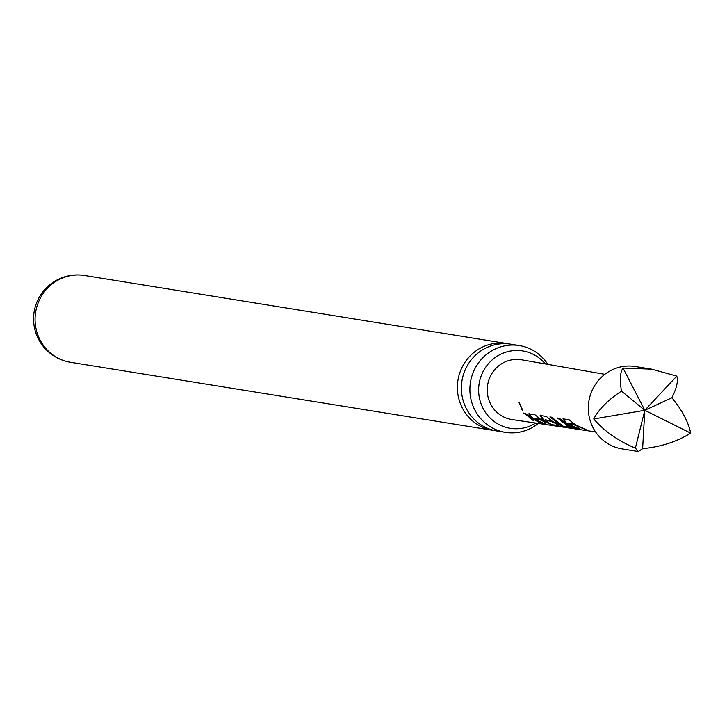 <?xml version="1.0" encoding="UTF-8"?>
<svg xmlns="http://www.w3.org/2000/svg" width="727" height="727" viewBox="0 0 727 727"><rect width="100%" height="100%" fill="white"/><g stroke="black" fill="none" stroke-linecap="round" stroke-linejoin="round"><path stroke-width="1.09" d="M519.078 402.513L522.231 410.173L519.078 402.513M505.365 432.356L496.859 430.984A43.956 42.42 -80.8 0 1 482.046 425.522A43.956 42.42 -80.8 0 1 467.425 365.445A43.956 42.42 -80.8 0 1 510.845 344.189L519.351 345.561A43.956 42.42 99.2 0 0 475.931 366.817A43.956 42.42 99.2 0 0 490.543 426.894A43.956 42.42 99.2 0 0 505.365 432.356A43.956 42.42 99.2 0 0 538.28 423.441M579.464 428.885L579.364 429.521L569.268 425.84L565.606 423.178L562.971 418.861L569.123 419.761L575.002 424.559L588.77 430.911L573.458 424.559L568.032 423.995L581.118 429.784L579.364 429.521M571.058 426.113L565.997 422.678L565.606 423.178M651.619 369.152L635.234 366.508A41.712 40.249 99.2 0 0 589.524 418.289A41.712 40.249 99.2 0 0 621.967 448.868L638.351 451.512L635.38 448.114C618.195 440.935 604.319 431.22 593.732 418.97C598.939 409.11 608.19 399.823 621.512 391.108C619.549 380.076 620.049 372.388 623.012 368.062L651.619 369.152L676.782 376.123C678.382 380.784 676.746 388.009 671.893 397.769C682.126 410.119 688.378 421.905 690.65 433.128C677.028 441.652 661.016 446.832 642.623 448.677L638.351 451.512M578.71 427.249L573.848 424.059L568.205 423.241L568.032 423.995M575.848 428.348L575.748 428.985L569.623 428.076L562.062 426.231L549.93 416.944L551.684 417.207L562.989 426.149L569.186 427.176L557.582 418.061L559.336 418.316L571.467 427.621L575.784 428.985M569.186 427.176L569.132 426.431M565.352 427.421L550.512 421.197L544.841 420.351L551.411 424.432L563.261 427.14L550.675 424.541L542.824 419.833L540.161 415.517L546.295 416.407L552.229 421.215L566.179 427.558L595.558 431.92M556.755 424.341L550.893 420.688L545.223 419.852L545.059 420.615M545.223 424.468L531.437 418.152L528.747 413.845L534.89 414.744L540.843 419.543L554.619 425.858L539.307 419.543L533.863 418.97L546.977 424.732L545.223 424.468L545.323 423.832M544.468 422.151L539.698 419.043L534.027 418.207L533.863 418.97M541.488 423.914L523.367 413.054L525.121 413.309L543.242 424.177L541.488 423.914L541.588 423.287M564.243 427.285L512.017 419.561A30.27 29.207 -80.8 0 1 488.126 397.315A30.27 29.207 -80.8 0 1 521.65 359.801L604.837 374.305M508.836 343.916A43.956 42.42 99.2 0 0 506.846 343.544A43.956 42.42 99.2 0 0 463.417 364.8A43.956 42.42 99.2 0 0 478.039 424.877A43.956 42.42 99.2 0 0 492.851 430.339A43.956 42.42 99.2 0 0 494.869 430.611M547.794 364.363A43.956 42.42 99.2 0 0 534.172 351.023A43.956 42.42 99.2 0 0 519.351 345.561M535.772 423.069A39.185 37.813 -80.8 0 1 510.245 428.303A39.185 37.813 -80.8 0 1 484.009 369.889A39.185 37.813 -80.8 0 1 522.713 350.941A39.185 37.813 -80.8 0 1 545.305 363.927M690.65 433.128L644.794 410.301L642.623 448.677M676.782 376.123L644.794 410.301L635.38 448.114M621.512 391.108L644.794 410.301L671.893 397.769M593.732 418.97L644.794 410.301L623.012 368.062M533.218 420.524L524.276 413.181M522.459 409.701L519.351 402.667M536.771 420.988L531.828 417.652L531.437 418.152M531.828 417.652L529.238 413.445M534.027 418.207L533.645 418.707M539.698 419.043L539.307 419.543M540.143 419.325L539.761 419.833M552.974 424.968L552.874 425.604M546.977 422.014L543.223 419.334L542.824 419.833M543.223 419.334L540.652 415.117M550.902 423.941L550.675 424.541M558.336 425.758L558.245 426.395M557.664 425.658L554.001 424.931M545.223 419.852L544.841 420.36M550.893 420.688L550.512 421.197M551.339 420.978L550.957 421.487M562.289 425.631L562.062 426.231M571.785 427.749L569.714 427.449L569.623 428.076M569.714 427.449L565.388 426.613M567.333 425.568L558.481 418.189M559.626 424.404L550.83 417.08M565.997 422.678L563.461 418.461M568.205 423.241L567.814 423.75M573.848 424.059L573.458 424.559M574.285 424.332L573.903 424.841M587.116 430.02L587.016 430.657M70.537 362.282A43.956 43.956 0 0 1 39.422 296.97A43.956 43.956 0 0 1 84.523 275.488A43.956 42.42 99.2 0 0 41.103 296.743A43.956 42.42 99.2 0 0 55.725 356.821A43.956 42.42 99.2 0 0 70.537 362.282L492.851 430.339M84.523 275.488L506.846 343.544"/></g></svg>
